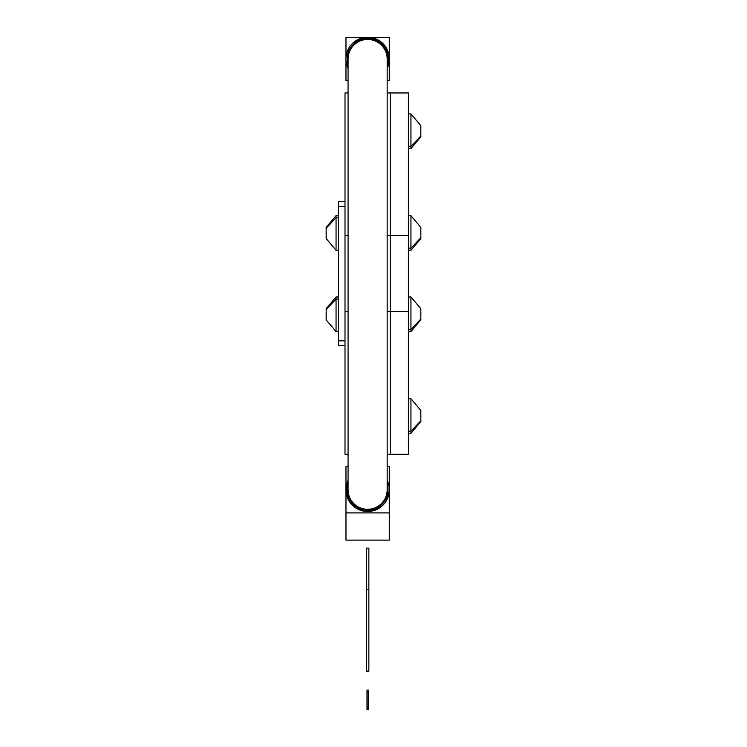 <?xml version="1.0" encoding="UTF-8"?>
<svg xmlns="http://www.w3.org/2000/svg" width="747" height="747" viewBox="0 0 747 747"><rect width="100%" height="100%" fill="white"/><g stroke="black" fill="none" stroke-linecap="round" stroke-linejoin="round"><path stroke-width="1.12" d="M408.469 311.667L390.251 311.667L390.251 235.604L390.251 311.667L390.251 273.635L390.251 311.667L387.17 311.667L390.251 311.667L390.251 454.307L390.251 311.667L408.469 311.667L408.469 273.635L408.469 454.307L387.17 454.307M348.074 311.667L345.002 311.667L348.074 311.667M348.074 454.307L345.002 454.307L345.002 311.667L345.002 437.144M345.002 401.727L345.002 391.465M345.002 311.667L345.002 235.604L345.002 311.667L345.002 235.604L348.074 235.604L345.002 235.604L345.002 92.955L348.074 92.955M387.17 235.604L390.251 235.604L387.17 235.604M387.17 92.955L408.469 92.955L408.469 273.635L408.469 235.604L390.251 235.604L390.251 92.955L390.251 306.868M408.469 235.604L390.251 235.604L390.251 273.635L390.251 240.394M408.469 273.635L408.469 240.394M420.841 308.875L420.841 311.144L420.72 308.576L410.943 296.979L410.943 329.492L408.469 329.492L410.943 329.492L410.943 331.612L410.943 329.492L420.841 319.072L420.841 317.447L420.841 319.716L410.943 329.492L410.943 296.979L408.469 296.979M420.841 316.56L420.841 312.031L420.841 316.56M408.469 331.612L410.943 331.612L420.841 319.716M420.72 311.434L420.841 312.031L420.72 311.434M420.841 410.607L420.841 412.876L420.72 410.308L410.943 398.702L410.943 431.224L408.469 431.224L410.943 431.224L410.943 433.344L410.943 431.224L420.841 420.804L420.841 419.179L420.841 421.439L410.943 431.224L410.943 398.702L408.469 398.702M420.841 418.292L420.841 413.754L420.841 418.292M408.469 433.344L410.943 433.344L420.841 421.439M420.72 413.166L420.841 413.754L420.72 413.166M336.057 296.979L338.531 296.979L336.057 296.979L336.057 299.099L338.531 299.099L336.057 299.099L336.057 331.612L336.057 296.979L326.28 308.576L326.159 311.144L326.159 308.875M326.159 319.716L326.159 317.447L326.28 320.005L336.057 331.612L338.531 331.612M408.469 250.292L410.943 250.292L410.943 248.172L408.469 248.172L410.943 248.172L410.943 215.659L410.943 250.292L420.72 238.685L420.841 236.127L420.841 238.396M420.841 227.555L420.841 229.824L420.72 227.256L410.943 215.659L408.469 215.659M408.469 148.569L410.943 148.569L410.943 146.449L408.469 146.449L410.943 146.449L410.943 113.927L410.943 148.569L420.72 136.962L420.841 134.395L420.841 136.664M420.841 125.823L420.841 128.092L420.72 125.533L410.943 113.927L408.469 113.927M420.841 133.517L420.841 128.979L420.841 133.517M410.943 146.449L420.841 136.019L410.943 146.449M420.72 128.391L420.841 128.979L420.72 128.391M420.841 235.24L420.841 230.711L420.841 235.24M410.943 248.172L420.841 237.751L410.943 248.172M420.72 230.113L420.841 230.711L420.72 230.113M336.057 215.659L338.531 215.659L336.057 215.659L336.057 217.779L338.531 217.779L336.057 217.779L336.057 250.292L336.057 215.659L326.28 227.256L326.159 229.824L326.159 227.555M326.159 238.396L326.159 236.127L326.28 238.685L336.057 250.292L338.531 250.292M345.002 345.684L338.531 345.684L338.531 340.819L345.002 340.819L338.531 340.819L338.531 206.452L345.002 206.452L338.531 206.452L338.531 201.569L345.002 201.569M338.531 202.316L338.531 344.946M326.159 312.031L326.159 316.56L326.159 312.031M336.057 299.099L326.159 309.519L336.057 299.099M326.28 317.148L326.159 316.56L326.28 317.148M326.159 230.711L326.159 235.24L326.159 230.711M336.057 217.779L326.159 228.199L336.057 217.779M326.28 235.828L326.159 235.24L326.28 235.828M368.243 690.088L367.001 690.088L368.243 690.088L368.243 692.329L368.243 690.088M367.001 692.329L367.001 690.088L367.001 692.329L368.243 692.329L367.001 692.329L367.001 707.026L367.001 692.329M367.001 709.65L367.001 709.043L367.001 709.65L368.243 709.65L367.001 709.65M368.243 709.043L368.243 709.65L368.243 709.043L367.001 709.043L367.001 707.026L368.243 707.026L367.001 707.026L367.001 709.043L368.243 709.043L368.243 707.026L368.243 709.043M368.243 692.329L368.243 707.026L368.243 692.329M366.385 548.149L368.859 548.149L368.859 589.383L366.385 589.383L366.385 548.149L366.385 589.383L368.859 589.383L368.859 671.133L366.385 671.133L366.385 589.383L366.385 671.133L368.859 671.133L368.859 548.149L366.385 548.149M377.412 507.68A20.412 20.412 0 0 0 387.17 483.879A20.412 20.412 0 0 1 354.76 505.616A20.412 20.412 0 0 1 348.074 483.879A20.412 20.412 0 0 0 377.412 507.68L378.029 508.81L377.412 507.68M387.17 480.312A21.71 21.71 0 0 1 352.659 505.495A21.71 21.71 0 0 1 348.074 480.312A21.71 21.71 0 0 0 378.029 508.81A21.71 21.71 0 0 0 387.17 480.312M387.17 480.293L388.309 496.382L378.038 508.828L364.797 511.303L352.64 505.495L346.253 493.636L348.074 480.293M389.271 512.9L389.271 540.109L345.973 540.109L345.973 512.9L345.973 540.109L389.271 540.109L389.271 491.526L389.271 512.9L345.973 512.9L389.271 512.9M389.271 466.632L387.17 466.632L389.271 466.632L389.271 487.996L389.271 466.632M348.074 466.632L345.973 466.632L345.973 487.996L345.973 466.632L348.074 466.632M345.973 491.526L345.973 512.9L345.973 491.526M362.174 540.109L358.457 540.109M357.841 41.085A20.412 20.412 0 0 1 387.17 64.886A20.412 20.412 0 0 0 357.841 41.085L357.215 39.946A21.71 21.71 0 0 0 348.074 68.444A21.71 21.71 0 0 1 357.215 39.946L357.841 41.085A20.412 20.412 0 0 0 348.074 64.886A20.412 20.412 0 0 1 357.841 41.085M387.17 68.444A21.71 21.71 0 0 0 357.215 39.946A21.71 21.71 0 0 1 387.17 68.444M345.973 37.35L365.862 37.35L345.973 37.35L345.973 57.239L345.973 37.35M369.382 37.35L389.271 37.35L389.271 57.239L389.271 37.35L369.382 37.35M345.973 80.648L345.973 60.759L345.973 80.648L348.074 80.648L345.973 80.648M389.271 80.648L387.17 80.648L389.271 80.648L389.271 60.759L389.271 80.648M387.17 59.004A19.543 19.543 0 0 0 367.627 39.451A19.543 19.543 0 0 0 348.074 59.004A19.543 19.543 0 0 1 367.627 39.451A19.543 19.543 0 0 1 387.17 59.004L387.17 489.761A19.543 19.543 0 0 1 367.627 509.305A19.543 19.543 0 0 1 348.074 489.761L348.074 59.004L348.074 489.761A19.543 19.543 0 0 0 367.627 509.305A19.543 19.543 0 0 0 387.17 489.761L387.17 59.004M338.531 201.587L345.002 201.587M348.074 68.472L346.935 52.374L357.206 39.936L370.447 37.462L382.604 43.27L389 55.129L387.17 68.472"/></g></svg>
